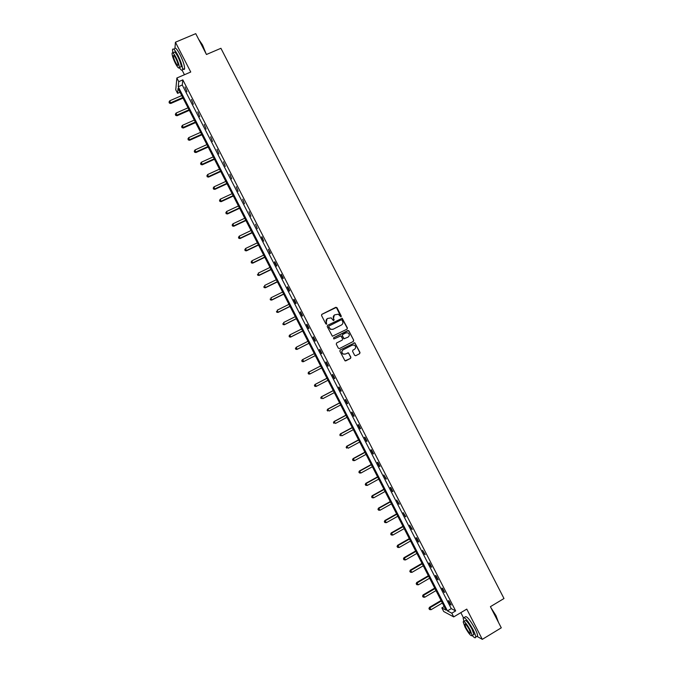 <?xml version="1.0" encoding="UTF-8"?>
<svg xmlns="http://www.w3.org/2000/svg" width="673" height="673" viewBox="0 0 673 673"><rect width="100%" height="100%" fill="white"/><g stroke="black" fill="none" stroke-linecap="round" stroke-linejoin="round"><path stroke-width="1.01" d="M341.026 316.89L341.278 316.066L336.98 307.696L335.802 307.3L321.896 314.308L321.526 315.486L325.841 323.89L326.674 324.167L326.371 322.249C325.732 320.642 326.127 319.381 327.549 318.472L331.133 317.858L333.328 320.525L334.119 319.7L333.556 318.615C332.925 317.008 333.312 315.746 334.733 314.838L338.258 314.215L341.026 316.89M340.992 316.907L336.357 307.41L321.694 314.442M326.649 324.176L326.371 322.249M333.833 320.533L333.556 318.615M476.947 636.347L482.305 639.35L501.284 627.825L490.407 606.676L503.993 598.516L220.921 48.296L206.46 54.488L195.742 33.65L175.434 42.214L174.955 48.035M354.612 355.302L355.781 355.697L359.66 353.687L360.013 352.501L354.839 342.801L340.21 349.935L339.848 351.121L345.005 360.837L350.524 358.423L350.885 357.228L348.454 352.854L345.325 354.048L343.163 354.015C341.522 352.585 341.522 351.188 343.154 349.817L352.265 345.123L354.36 345.131C356.051 346.536 356.076 347.941 354.435 349.346L352.921 350.128L352.559 351.314L354.612 355.302M180.044 92.268L177.571 93.345L175.754 89.803L176.873 77.992L190.745 72.019L175.434 42.214M176.873 77.992L178.749 81.652L178.236 86.75L447.461 610.891L451.802 613.196L453.703 616.905L443.7 611.505L441.858 607.912L446.039 610.133L178.067 88.424L177.571 93.345M182.837 79.885L182.265 85.008L451.263 608.628L455.655 610.899L182.837 79.885L178.749 81.652M455.655 610.899L451.802 613.196M482.305 639.35L466.768 609.107L453.703 616.905M347.049 329.164L347.411 327.987L342.195 318.279L327.566 325.337L327.196 326.514L332.386 336.239L347.049 329.164M348.925 330.939L353.712 340.244L353.35 341.421L339.495 348.547L338.317 348.151L336.264 344.155L336.635 342.969L342.263 340.084L342.624 338.898L340.875 335.861L334.22 338.856L333.665 338.856L333.657 337.753L348.513 330.536L353.712 340.244M182.173 70.32L184.444 74.728M460.828 612.649L463.352 617.562M444.188 606.533L441.858 607.912M451.263 608.628L447.461 610.891M182.265 85.008L178.236 86.75M450.473 604.691L448.395 600.661L449.076 600.997L451.154 605.044L450.473 604.691L450.86 604.463M444.003 592.105L441.925 588.067L442.59 588.379L444.668 592.425L444.003 592.105L444.39 591.87M437.534 579.512L435.465 575.482L436.112 575.76L438.19 579.806L437.534 579.512L437.921 579.285M431.065 566.927L428.995 562.897L429.635 563.15L431.713 567.196L431.065 566.927L431.46 566.7M424.604 554.35L422.535 550.321L425.235 554.586L424.604 554.35L425 554.123M418.143 541.773L416.074 537.744L416.688 537.946L418.757 541.984L418.143 541.773L418.539 541.555M411.691 529.205L409.621 525.176L412.288 529.382L411.691 529.205L412.078 528.978M405.23 516.637L403.161 512.607L405.819 516.788L405.23 516.637L405.626 516.418M398.778 504.077L396.708 500.047L399.35 504.195L398.778 504.077L399.173 503.85M392.325 491.517L390.256 487.488L390.811 487.58L392.881 491.61L392.325 491.517L392.721 491.298M385.873 478.957L383.812 474.936L386.42 479.025L385.873 478.957L386.268 478.739M379.429 466.406L377.36 462.385L377.881 462.418L379.959 466.448L379.429 466.406L379.824 466.196M372.985 453.863L370.916 449.842L371.429 449.842L373.498 453.871L372.985 453.863L373.38 453.644M366.541 441.32L364.472 437.299L364.968 437.273L367.037 441.303L366.541 441.32L366.936 441.101M360.097 428.777L358.036 424.764L358.516 424.713L360.585 428.735L360.097 428.777L360.492 428.566M353.661 416.242L351.592 412.229L352.063 412.145L354.124 416.175L353.661 416.242L354.057 416.032M347.218 403.716L345.156 399.703L345.611 399.594L347.672 403.615L347.218 403.716L347.621 403.506M340.782 391.19L338.721 387.177L339.158 387.042L341.228 391.063L340.782 391.19L341.186 390.979M334.355 378.663L332.294 374.651L332.714 374.491L334.775 378.512L334.355 378.663L334.75 378.462M327.919 366.146L325.858 362.133L326.27 361.948L328.331 365.969L327.919 366.146L328.323 365.944M321.492 353.636L319.431 349.624L319.826 349.405L321.887 353.426L321.492 353.636M315.065 341.127L313.004 337.114L313.382 336.87L315.452 340.883L315.065 341.127M308.638 328.617L306.585 324.613L306.947 324.336L309.008 328.348L308.638 328.617M302.219 316.117L300.158 312.112L300.511 311.809L302.572 315.822L302.219 316.117M295.8 303.616L293.739 299.611L294.076 299.283L296.137 303.296L295.8 303.616M289.382 291.123L287.321 287.119L287.64 286.765L289.701 290.778L289.382 291.123M282.963 278.63L280.91 274.634L281.213 274.248L283.274 278.26L282.963 278.63M276.544 266.146L274.491 262.15L274.786 261.738L276.847 265.742L276.544 266.146M270.134 253.671L268.359 249.229L270.42 253.233L270.134 253.671M263.723 241.186L261.671 237.19L261.94 236.719L263.723 241.186M257.322 228.719L255.513 224.227L257.322 228.719M250.911 216.243L249.094 211.726L250.911 216.243M244.509 203.784L242.675 199.233L244.509 203.784M238.107 191.317L236.265 186.749L238.107 191.317M231.705 178.858L229.846 174.265L231.705 178.858M225.312 166.408L223.436 161.789L225.312 166.408M218.91 153.957L217.026 149.313L218.91 153.957M212.517 141.515L210.624 136.838L212.517 141.515M206.131 129.073L204.213 124.37L206.131 129.073M199.738 116.639L197.812 111.911L199.738 116.639M193.353 104.206L191.418 99.453L193.353 104.206M186.968 91.772L185.016 86.994L186.968 91.772M334.33 315.09L333.387 318.724M327.137 318.724L326.203 322.367M346.982 329.198L347.226 328.096L342.019 318.396L327.566 325.337M341.993 320.104L341.177 319.826L328.988 326.01L328.727 326.834L330.603 329.257L333.093 329.257L341.421 325.017C342.835 324.108 343.222 322.847 342.582 321.248L341.993 320.104M328.878 326.077L328.727 326.834M341.531 324.958L332.925 329.358L330.435 329.358L328.559 326.943M339.453 348.572L353.165 341.522L353.527 340.336M336.559 343.011L342.263 340.084M333.564 337.812L347.756 330.544M348.092 337.097C349.75 335.676 349.708 334.262 347.975 332.866L345.922 332.874L342.708 334.515L342.347 335.701L344.096 338.738L347.991 337.148M342.65 334.557L342.347 335.701M347.907 337.198L343.92 338.839L342.17 335.802M348.749 331.049L347.571 330.653M345.148 354.133L342.986 354.099C341.346 352.669 341.346 351.272 342.969 349.91L352.08 345.215M345.678 360.913L350.339 358.499L350.7 357.313L348.648 353.325L347.579 352.888M355.638 355.748L359.466 353.771L359.819 352.585L355.041 343.289L353.931 342.868M181.735 95.574L169.789 100.773L170.74 103.491L183.048 98.123M169.436 102.826L169.032 102.044L169.411 103.129L170.799 102.742L182.745 97.535M169.032 102.044L169.789 100.773M170.74 103.491L169.411 103.129M198.611 39.227L202.539 44.998L206.039 53.68M205.534 52.696L202.321 44.99L198.762 39.53M179.338 67.611C181.264 70.421 182.358 71.035 182.61 69.462C182.551 66.324 180.995 61.622 177.941 55.363C174.837 49.634 173.02 47.766 172.481 49.743L172.885 52.864M182.593 68.453C183.788 69.765 184.461 69.815 184.621 68.604C184.57 65.458 183.022 60.755 179.969 54.496C176.864 48.776 175.039 46.908 174.492 48.893M172.969 52.923L173.903 52.528C174.282 51.106 175.594 52.452 177.823 56.574C180.028 61.075 181.146 64.457 181.188 66.728L180.271 67.115M175.964 57.365C173.735 53.243 172.431 51.888 172.052 53.31C172.111 55.607 173.239 58.988 175.434 63.464C177.655 67.578 178.959 68.932 179.346 67.519C179.287 65.247 178.16 61.866 175.964 57.365M175.527 62.396C176.957 65.045 177.798 65.92 178.051 65.003C178.008 63.54 177.285 61.361 175.872 58.458C174.433 55.809 173.592 54.934 173.348 55.851C173.382 57.323 174.114 59.51 175.527 62.396M490.937 607.694L495.993 615.635L498.474 622.357M498.306 622.029L495.858 615.82L491.433 608.67M472.202 635.472C474.33 637.878 475.491 638.425 475.685 637.104C475.702 635.665 474.81 633.158 473.01 629.6C467.785 620.405 464.496 616.586 463.142 618.159L463.89 621.389M476.577 636.565L477.578 635.96C477.603 634.513 476.711 632.014 474.911 628.456C469.687 619.261 466.389 615.459 465.018 617.032L464.134 617.562M463.857 621.406L464.883 620.8C465.859 619.673 468.231 622.424 471.983 629.036L473.91 634.446L473.195 634.875M470.242 630.088C466.49 623.476 464.126 620.716 463.15 621.835L465.085 627.236C468.803 633.823 471.167 636.574 472.168 635.497L470.242 630.088M465.985 627.741C468.391 631.981 469.914 633.756 470.553 633.057L469.308 629.575C466.894 625.318 465.371 623.543 464.74 624.258L465.985 627.741M188.028 107.823L176.099 113.056L177.033 115.748L189.323 110.347M175.737 115.108L175.333 114.317L175.712 115.403L177.108 115.024L189.037 109.783M175.333 114.317L176.099 113.056M177.033 115.748L175.712 115.403M194.32 120.072L182.408 125.346L183.325 128.013L195.607 122.57M182.047 127.39L181.643 126.608L182.013 127.677L183.418 127.315L195.33 122.04M181.643 126.608L182.408 125.346M183.325 128.013L182.013 127.677M200.621 132.329L188.718 137.637L189.626 140.278L201.892 134.802M188.356 139.681L187.952 138.89L188.314 139.95L189.727 139.605L201.631 134.297M187.952 138.89L188.718 137.637M189.626 140.278L188.314 139.95M206.914 144.594L195.035 149.936L195.927 152.552L208.176 147.034M194.665 151.972L194.261 151.181L194.623 152.233L196.045 151.905L207.923 146.554M194.261 151.181L195.035 149.936M195.927 152.552L194.623 152.233M213.215 156.859L201.345 162.235L202.228 164.826L214.46 159.274M200.983 164.271L200.579 163.48L200.933 164.515L202.363 164.204L214.224 158.82M200.579 163.48L201.345 162.235M202.228 164.826L200.933 164.515M219.516 169.125L207.663 174.534L208.529 177.1L220.744 171.514M207.292 176.57L206.889 175.779L207.242 176.806L208.68 176.511L220.525 171.093M206.889 175.779L207.663 174.534M208.529 177.1L207.242 176.806M225.825 181.399L213.989 186.842L214.838 189.382L227.037 183.763M213.61 188.869L213.206 188.087L213.551 189.096L214.998 188.819L226.835 183.367M213.206 188.087L213.989 186.842M214.838 189.382L213.551 189.096M232.126 193.673L220.307 199.158L221.148 201.673L233.329 196.011M219.928 201.185L219.524 200.394L219.861 201.395L221.316 201.134L233.136 195.641M219.524 200.394L220.307 199.158M221.148 201.673L219.861 201.395M238.435 205.955L226.633 211.473L227.457 213.964L239.622 208.26M226.254 213.492L225.85 212.702L226.178 213.694L227.642 213.45L239.445 207.923M225.85 212.702L226.633 211.473M227.457 213.964L226.178 213.694M244.745 218.237L232.959 223.798L233.767 226.254L245.914 220.525M232.58 225.808L232.168 225.018L232.496 226.002L233.968 225.766L245.754 220.206M232.168 225.018L232.959 223.798M233.767 226.254L232.496 226.002M251.054 230.528L239.285 236.122L240.084 238.553L252.215 232.782M238.898 238.124L238.494 237.342L238.814 238.309L240.295 238.091L252.064 232.496M238.494 237.342L239.285 236.122M240.084 238.553L238.814 238.309M257.372 242.818L245.611 248.446L246.402 250.852L258.516 245.048M245.233 250.449L244.821 249.658L245.14 250.625L246.629 250.423L258.382 244.787M244.821 249.658L245.611 248.446M246.402 250.852L245.14 250.625M263.69 255.117L251.946 260.779L252.72 263.16L264.817 257.313M251.559 262.781L251.155 261.99L251.466 262.941L252.964 262.756L264.699 257.086M251.155 261.99L251.946 260.779M252.72 263.16L251.466 262.941M270.008 267.417L258.281 273.112L259.038 275.467L271.118 269.587M257.894 275.114L257.481 274.323L257.793 275.265L259.298 275.089L271.017 269.385M259.038 275.467L257.793 275.265M276.325 279.724L264.615 285.453L265.364 287.783L277.427 281.869M264.22 287.447L263.816 286.656L264.119 287.59L265.633 287.43L277.335 281.693M265.364 287.783L264.119 287.59M282.643 292.032L270.95 297.803L271.682 300.099L283.737 294.151M270.554 299.788L270.151 298.997L270.445 299.914L271.968 299.779L283.661 294M271.682 300.099L270.445 299.914M288.969 304.339L277.293 310.144L278.016 312.423L290.046 306.434M276.897 312.129L276.494 311.338L276.78 312.247L278.311 312.129L289.979 306.316M278.016 312.423L276.78 312.247M295.296 316.655L283.636 322.502L284.343 324.748L296.356 318.724M283.232 324.479L282.828 323.688L283.114 324.588L284.654 324.479L296.305 318.632M284.343 324.748L283.114 324.588M301.622 328.979L289.979 334.851L290.669 337.08L302.673 331.015M289.575 336.828L289.171 336.037L289.449 336.929L290.997 336.837L302.64 330.948M289.045 336.138L289.659 335.104L289.171 336.037M290.669 337.08L289.449 336.929M307.956 341.304L296.322 347.218L297.003 349.413L308.983 343.314M295.918 349.186L295.514 348.395L295.784 349.27L297.34 349.194L308.966 343.28M295.38 348.479L296.322 347.218L295.514 348.395M297.003 349.413L295.784 349.27M303.338 361.746L315.301 355.613L303.338 361.746L302.127 361.62L301.857 360.753L302.127 361.62M314.283 353.628L302.673 359.575L303.691 361.561L302.27 361.544M301.723 360.829L302.32 359.769L301.857 360.753M308.209 373.111L308.613 373.91L308.209 373.111L309.025 371.95L320.617 365.961L308.663 372.11L310.043 373.927L321.635 367.938M308.613 373.91L309.673 374.095L308.47 373.969M308.066 373.179L308.663 372.11M326.935 378.251L314.998 384.46L316.394 386.302L327.97 380.27M326.952 378.293L315.376 384.317L314.409 385.536L314.964 386.277L314.56 385.478M314.964 386.277L316.016 386.437L314.813 386.327M314.409 385.536L314.998 384.46M333.253 390.567L321.341 396.809L322.746 398.677L334.313 392.611M333.295 390.634L321.728 396.691L320.752 397.894L321.315 398.643L320.912 397.852M320.752 397.894L321.341 396.809M339.579 402.883L327.684 409.159L329.105 411.06L340.647 404.961M339.638 402.984L328.088 409.075L327.103 410.261L327.667 411.018L327.263 410.227M327.103 410.261L327.684 409.159M345.914 415.199L334.027 421.517L335.465 423.443L346.99 417.31M345.972 415.325L334.447 421.458L333.446 422.627L334.027 423.401L333.615 422.602M333.446 422.627L334.027 421.517M352.24 427.523L340.37 433.875L341.825 435.835L353.333 429.66M352.324 427.683L340.807 433.841L339.806 435.002L340.387 435.784L339.974 434.985M339.806 435.002L340.37 433.875M358.574 439.848L346.721 446.241L348.185 448.226L359.685 442.018M358.667 440.033L347.167 446.233L346.158 447.377L346.746 448.168L346.334 447.377M346.158 447.377L346.721 446.241M364.909 452.18L353.073 458.607L354.553 460.618L366.036 454.376M365.018 452.391L353.535 458.633L352.509 459.76L353.106 460.559L352.694 459.768M354.553 460.618L353.106 460.559M352.509 459.76L353.073 458.607M371.244 464.513L359.424 470.982L360.921 473.018L372.379 466.742M371.361 464.757L359.895 471.033L358.869 472.143L359.466 472.959L359.062 472.16M360.921 473.018L359.466 472.959M358.869 472.143L359.424 470.982M377.578 476.854L365.776 483.357L367.29 485.426L378.739 479.109M377.721 477.123L366.272 483.433L365.229 484.526L365.834 485.359L365.431 484.56M367.29 485.426L365.834 485.359M365.229 484.526L365.776 483.357M383.921 489.204L372.135 495.74L373.658 497.835L385.091 491.483M384.073 489.498L372.64 495.841L371.597 496.918L372.203 497.759L371.79 496.96M373.658 497.835L372.203 497.759M371.597 496.918L372.135 495.74M390.264 501.545L378.495 508.123L380.035 510.243L391.45 503.858M390.433 501.873L379.008 508.258L377.957 509.318L378.571 510.168L378.167 509.368M380.035 510.243L378.571 510.168M377.957 509.318L378.495 508.123M396.607 513.894L384.855 520.515L386.411 522.66L397.81 516.233M396.784 514.248L385.385 520.675L384.325 521.718L384.948 522.576L384.535 521.777M386.411 522.66L384.948 522.576M384.325 521.718L384.855 520.515M402.95 526.252L391.215 532.907L392.788 535.085L404.17 528.616M403.144 526.639L391.762 533.092L390.693 534.118L391.316 534.993L390.912 534.194M392.788 535.085L391.316 534.993M390.693 534.118L391.215 532.907M409.302 538.61L397.583 545.298L399.165 547.502L410.53 541.008M409.512 539.023L398.138 545.517L397.062 546.526L397.693 547.41L397.289 546.611M399.165 547.502L397.693 547.41M397.062 546.526L397.583 545.298M415.653 550.977L403.951 557.707L405.541 559.936L416.898 553.399M415.872 551.414L404.523 557.942L403.438 558.943L404.078 559.835L403.665 559.036M405.541 559.936L404.078 559.835M403.438 558.943L403.951 557.707M422.005 563.343L410.32 570.107L411.926 572.37L423.258 565.8M422.24 563.806L410.909 570.376L409.807 571.36L410.454 572.26L410.042 571.461M411.926 572.37L410.454 572.26M409.807 571.36L410.32 570.107M428.356 575.718L416.688 582.515L418.312 584.803L429.635 578.2M428.608 576.206L417.294 582.81L416.183 583.777L416.839 584.694L416.427 583.895M418.312 584.803L416.839 584.694M416.183 583.777L416.688 582.515M434.716 588.093L423.065 594.932L424.705 597.245L436.003 590.6M434.985 588.614L423.679 595.252L422.568 596.202L423.224 597.128L422.812 596.328M424.705 597.245L423.224 597.128M422.568 596.202L423.065 594.932M441.067 600.467L429.433 607.349L431.09 609.688L442.371 603.008M441.353 601.023L430.064 607.694L428.945 608.628L429.61 609.57L429.197 608.771M431.09 609.688L429.61 609.57M428.945 608.628L429.433 607.349M173.937 55.598L173.348 55.851M181.188 66.728L179.346 67.519M182.61 69.462L184.621 68.604M465.203 623.98L464.74 624.258M473.91 634.446L472.168 635.497M475.685 637.104L477.578 635.96"/></g></svg>
